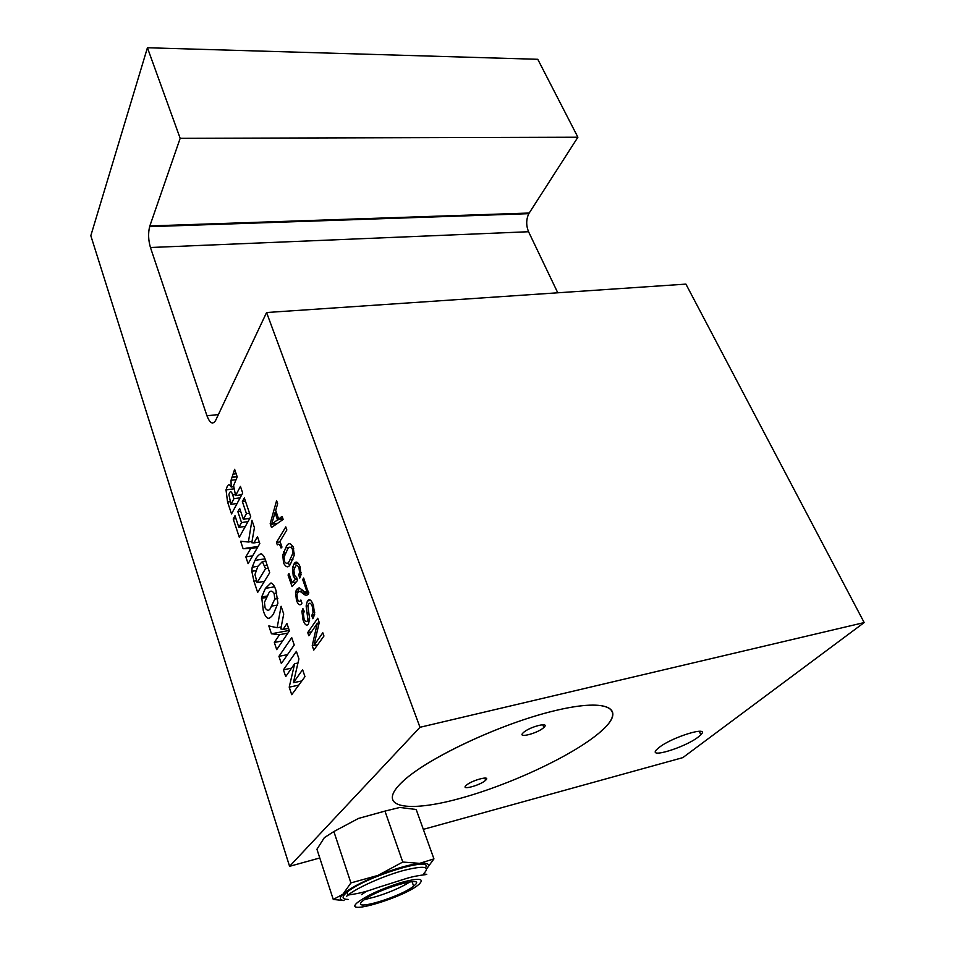 <?xml version="1.0" encoding="UTF-8"?>
<svg xmlns="http://www.w3.org/2000/svg" width="955" height="955" viewBox="0 0 955 955"><rect width="100%" height="100%" fill="white"/><g stroke="black" fill="none" stroke-linecap="round" stroke-linejoin="round"><path stroke-width="1.43" d="M400.181 783.96L403.822 780.51C429.213 757.279 500.265 724.021 552.885 711.165C605.78 698.033 625.823 707.488 604.396 728.199L599.095 733.01C571.46 756.241 508.908 785.308 458.412 798.846C407.737 812.633 377.022 807.632 400.181 783.96C422.468 760.502 499.155 723.878 554.819 710.687C610.758 697.174 627.423 709.672 599.095 733.01C571.46 756.241 508.908 785.308 458.412 798.846C407.737 812.633 377.022 807.632 400.181 783.96M658.962 747.598C672.069 736.926 710.699 725.203 700.851 734.765L698.272 737.009C684.878 747.61 646.989 759.141 656.789 749.508L658.962 747.598M282.083 516.357L283.169 519.448L271.507 527.518L270.181 523.698L276.592 500.635L277.666 503.691L275.685 510.424L278.669 519.019L282.083 516.357M271.841 523.447L270.181 523.698M282.811 518.41L278.669 519.019M293.269 547.275L294.188 555.321L291 562.877C288.864 568.082 286.393 568.141 283.587 563.068L282.74 555.106L285.784 547.788C287.885 542.524 290.38 542.345 293.269 547.275M295.489 563.916L294.916 562.877M284.769 554.783L282.74 555.106M293.042 546.654L291.299 546.929M289.52 547.203L285.784 547.788M308.596 593.759C307.116 595.657 305.385 595.681 303.392 593.807L299.942 591.276L297.769 592.375L296.945 594.535L297.447 599.083C298.7 601.757 299.846 602.068 300.873 600.015L301.947 603.214C300.216 606.031 298.402 605.112 296.48 600.48L295.525 592.291L296.635 589.319L299.178 587.779L302.353 590.071C303.976 591.861 305.469 592.267 306.818 591.3L302.687 579.506L303.666 578.014L308.596 593.759M308.847 592.852L303.392 593.807M303.141 590.727L299.942 591.276M297.924 600.218L296.48 600.48M300.658 588.626L296.635 589.319M308.214 591.061L306.818 591.3M304.096 579.267L302.687 579.506M322.802 632.759L323.948 636.03L313.777 650.116L312.237 645.652L317.311 623.245L308.835 635.767L307.725 632.556L317.729 618.255L319.233 622.541L313.932 645.52L322.802 632.759M313.98 645.305L312.237 645.652M319.149 622.899L317.311 623.245M311.497 631.84L307.725 632.556M317.621 644.804L313.932 645.52M244.337 497.925L250.723 516.727L239.299 537.259L233.223 519.007L234.99 515.736L238.869 527.363L241.508 522.576L237.867 511.701L239.669 508.37L243.334 519.269L246.438 513.611L242.367 501.59L244.337 497.925M235.957 518.625L233.223 519.007M245.328 526.42L238.869 527.363M247.99 521.633L241.508 522.576M240.648 511.307L237.867 511.701M249.828 518.338L243.334 519.269M249.518 513.181L246.438 513.611M245.447 501.16L242.367 501.59M266.385 562.925L269.704 572.714L257.659 592.41L253.923 581.189L251.834 571.305L252.168 567.21L255.009 560.406C256.692 556.777 258.745 554.545 261.181 553.733C263.246 554.688 264.989 557.744 266.385 562.925M288.291 562.304L289.317 565.253M256.477 580.759L253.923 581.189M255.677 570.684L251.834 571.305M283.802 551.477L285.175 553.888M286.954 623.579L289.425 630.837L276.711 649.627L274.336 642.476L279.54 634.681L271.447 633.786L268.821 625.919L277.153 627.733L281.092 606.27L283.719 614.017L280.806 628.927L283.074 629.393L286.954 623.579M282.62 640.889L274.336 642.476M287.885 633.105L279.54 634.681M289.281 630.431L271.447 633.786M281.188 626.981L277.153 627.733M288.577 628.366L283.074 629.393M302.604 669.694L304.967 676.677L291.729 694.703L289.21 687.158L294.677 663.677L285.7 676.606L283.444 669.813L296.384 651.382L298.927 658.878L293.388 682.694L302.604 669.694M298.736 685.165L289.21 687.158M297.96 663.021L294.677 663.677M291.562 668.178L283.444 669.813M301.84 680.939L293.388 682.694M528.557 231.731L150.448 247.512L206.949 415.771C209.921 423.399 212.822 424.951 215.639 420.415L266.576 312.524L419.985 727.292L289.58 866.316L90.821 235.682L147.428 47.75L537.772 59.294L577.894 137.222L528.795 213.669C526.11 219.447 526.038 225.476 528.557 231.731L557.768 292.791M150.448 247.512C148.335 240.242 148.061 233.295 149.613 226.669L149.851 225.941L529.165 213.037M266.576 312.524L685.917 284.113L864.179 622.576L419.985 727.292M423.328 829.358L682.825 757.625L864.179 622.576M289.58 866.316L319.782 857.972M147.428 47.75L180.173 138.32L577.894 137.222M180.173 138.32L149.851 225.941M291.729 637.654L294.224 644.995L281.343 663.534L278.944 656.324L291.729 637.654M287.527 654.641L278.944 656.324M277.881 603.226L273.775 613.241C272.199 616.262 270.325 617.969 268.164 618.363C266.254 617.646 264.631 615.092 263.305 610.699L261.658 596.982L265.418 588.364L271.005 582.932C272.951 583.565 274.622 586.107 276.007 590.572L277.881 603.226M269.656 618.088L268.164 618.363M266.541 597.436L261.467 598.319M297.781 589.116L298.426 591.575M257.48 536.674L259.808 543.538L248.097 563.677L245.841 556.92L250.64 548.576L243.107 548.707L240.624 541.258L248.396 542.01L251.941 520.332L254.424 527.649L251.798 542.726L253.899 542.906L257.48 536.674M252.645 555.846L245.841 556.92M257.504 547.513L250.64 548.576M258.16 546.379L243.107 548.707M252.013 541.461L248.396 542.01M259.318 542.082L253.899 542.906M240.433 486.405L242.689 493.043L231.528 513.921L227.577 502.067L226.013 489.879L227.123 486.764C228.257 484.078 229.594 484.161 231.158 487.026L231.038 480.305L234.632 469.299L237.222 476.915L233.581 485.618L235.587 495.585L240.433 486.405M230.083 501.721L227.577 502.067M233.438 486.728L231.158 487.026M237.15 476.724L232.029 477.381M237.067 476.473L232.184 477.094M236.16 473.799L233.557 474.134M241.77 494.75L235.587 495.585M303.022 619.938L301.911 611.331L302.914 608.657L304.263 611.475L303.392 613.588L303.988 618.577C305.051 621.49 306.113 622.326 307.188 621.072L307.88 619.258L306.125 605.971L307.379 600.97C309.372 598.427 311.378 599.895 313.407 605.363L314.649 614.507L312.834 618.709L311.736 615.545L313.097 612.465L312.297 606.473C311.044 603.202 309.814 602.378 308.608 603.99L307.88 605.876L309.623 618.733L308.453 624.045C306.627 626.277 304.824 624.904 303.022 619.938L304.418 619.688M313.694 606.222L312.297 606.473M314.649 614.554L312.106 615.02M314.553 615.032L311.736 615.545M309.575 620.631L307.188 621.072M308.787 613.552L307.367 613.814M307.916 605.649L306.125 605.971M310.733 600.373L307.379 600.97M299.786 578.05L298.688 574.922L299.56 572.666L299.022 567.938C297.578 565.014 296.265 564.739 295.107 567.103L293.889 570.183L294.427 575.232L296.742 577.715L297.554 580.425L292.063 586.621L288.052 575.006L288.983 573.537L292.17 582.789L295.417 579.291L293.245 575.996L292.469 568.01L293.889 564.178C295.764 560.8 297.805 561.576 300.001 566.506L301.016 574.731L299.786 578.05M301.052 574.528L298.688 574.922M301.064 574.409L298.772 574.791M300.395 567.712L299.022 567.938M289.401 574.779L288.052 575.006M296.038 582.132L292.17 582.789M297.124 579.005L295.417 579.291M294.629 575.769L293.245 575.996M298.521 563.426L293.889 564.178M279.982 541.354L281.976 547.096L281.057 548.051C279.851 544.41 278.597 543.359 277.32 544.899L276.473 542.44L285.772 526.897L286.846 529.953L279.982 541.354M280.161 541.867L276.473 542.44M292.349 548.862C290.177 546.105 288.338 546.773 286.834 550.892L284.077 557.028L284.495 561.588C286.596 564.393 288.41 563.808 289.914 559.821L292.791 553.423L292.349 548.862L293.71 548.648M292.922 559.332L289.914 559.821M230.955 504.336L233.939 498.689L232.698 494.965C231.564 491.491 230.489 490.822 229.463 492.959L228.902 494.523L230.955 504.336L237.103 503.488M240.111 497.853L233.939 498.689M235.264 494.618L232.698 494.965M257.11 582.634L265.526 568.702L262.362 561.588L257.91 566.279L254.961 574.54L257.11 582.634L264.38 581.416M268.2 568.261L265.526 568.702M265.741 561.051L262.362 561.588M271.411 606.139L274.801 599.083L274.133 593.449C271.626 589.844 269.501 590.476 267.782 595.347L264.451 602.33L265.084 607.881C267.543 611.546 269.656 610.973 271.411 606.139L277.595 605.04M276.759 592.995L274.133 593.449M271.602 524.283L277.535 519.866L275.028 512.656L271.602 524.283L277.416 523.424M283.038 519.054L277.535 519.866M276.389 512.465L275.028 512.656M523.352 732.64C529.416 726.731 550.701 721.383 543.873 727.447L543.717 727.591C537.605 733.464 516.476 738.788 523.304 732.688L523.352 732.64M466.147 785.428C471.34 780.342 491.598 774.959 485.641 780.223L485.522 780.331C480.281 785.392 460.167 790.752 466.112 785.464L466.147 785.428M361.551 894.584L366.505 891.29M362.578 901.078L363.473 900.338C377.356 888.854 428.735 874.255 414.04 885.763L413.622 886.109C400.861 897.02 349.411 912.3 362.578 901.078M409.838 881.859C400.599 888.401 376.389 897.748 365.216 899.061M348.205 899.431C342.439 899.371 341.568 897.378 345.579 893.474L347.083 892.185C364.929 876.929 434 855.644 425.512 867.677M344.051 900.517C339.455 900.052 339.085 897.963 342.929 894.25L333.259 899.455L344.063 900.565M377.882 875.437L350.915 882.909L342.929 894.25C349.303 888.663 360.954 882.396 377.882 875.437C395 868.68 408.919 864.657 419.627 863.356L402.771 862.043L377.882 875.437M433.94 858.891L419.627 863.356C428.234 862.616 430.61 864.394 426.73 868.692L433.94 858.891L416.189 809.494L399.811 807.464L384.961 811.105L402.771 862.043M350.915 882.909L333.868 831.542L358.459 818.435L384.961 811.105M333.868 831.542L324.342 837.666L316.941 849.246L333.259 899.455M308.561 592.04L302.496 593.103M264.917 558.83L255.009 560.406M206.949 415.771L218.397 414.577M274.527 586.812L265.418 588.364M308.549 612.31L307.14 612.573M267.149 565.169L264.475 565.599M370.003 898.189L364.225 899.765M419.078 884.258C404.884 897.151 341.508 916.287 357.313 902.642C366.553 895.599 381.105 888.914 400.969 882.563C418.875 877.776 424.903 878.349 419.078 884.258M346.534 896.351L348.038 895.062C357.254 887.637 383.05 876.141 402.915 870.638C423.984 865.349 430.896 866.364 423.638 873.682M699.251 731.255L700.851 734.765M282.835 554.533L285.032 554.187M295.525 592.291L298.187 591.825M252.168 567.21L257.91 566.279M528.795 213.669L149.613 226.669M261.658 596.982L267.388 595.98M226.013 489.879L233.605 488.876M231.038 480.305L236.267 479.625M234.417 471.651L235.396 471.531M301.911 611.331L304.072 610.949M313.097 612.465L314.804 612.155M307.88 619.258L309.623 618.936M299.56 572.666L301.171 572.391M292.469 568.01L294.785 567.628M292.791 553.423L294.367 553.172M274.801 599.083L277.881 598.546M542.75 724.726L543.873 727.447M484.806 778.038L485.641 780.223M412.059 881.632L413.622 886.109M423.757 874.052C432.603 874.661 420.331 874.219 406.603 878.421L377.846 887.529C370.862 889.833 363.879 892.853 348.038 895.062L347.083 892.185"/></g></svg>
